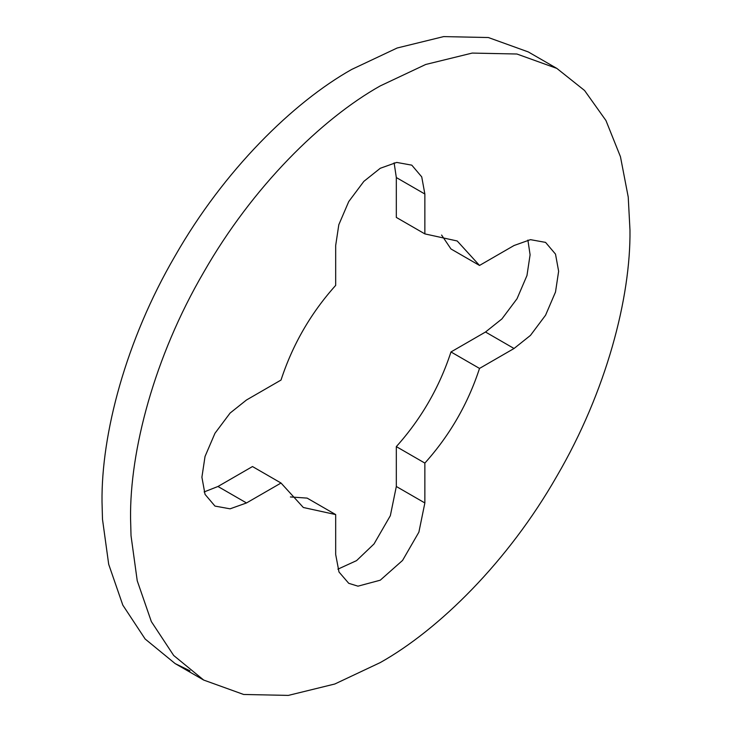 <?xml version="1.0" encoding="UTF-8"?>
<svg xmlns="http://www.w3.org/2000/svg" width="732" height="732" viewBox="0 0 732 732"><rect width="100%" height="100%" fill="white"/><g stroke="black" fill="none" stroke-linecap="round" stroke-linejoin="round"><path stroke-width="1.1" d="M628.23 197.045L629.978 230.068C630.783 297.219 606.508 391.144 556.842 476.184C508.035 561.718 438.825 629.694 380.265 662.579L334.835 683.999L288.353 695.4L243.628 694.467L203.697 680.065L173.685 655.488L151.35 621.596L137.232 580.76L131.028 535.742L130.561 518.402C129.756 451.26 154.031 357.326 203.697 272.295C252.503 186.761 321.714 118.776 380.265 85.9L425.704 64.48L472.186 53.079L516.911 54.012L556.842 68.405L584.566 90.494L605.95 120.524L620.462 156.73L628.23 197.045M190.009 670.832L175.158 663.595L145.146 639.009L122.811 605.117L108.693 564.29L102.489 519.263L102.023 501.932C101.217 434.781 125.492 340.856 175.158 255.816C223.965 170.281 293.175 102.306 351.735 69.421L397.165 48.001L443.647 36.6L488.372 37.533L528.303 51.935L556.842 68.405M424.862 233.892L457.207 240.984L479.515 265.451L514.038 245.513L530.453 239.657L545.569 242.393L555.506 254.114L558.635 271.261L555.506 292.022L545.569 315.208L530.453 335.402L514.038 348.496L479.515 368.425C467.949 403.826 449.732 435.384 424.862 463.091L424.862 502.957L418.887 532.155L402.563 560.428L380.265 580.192L357.975 586.167L348.743 583.322L338.989 571.994L335.677 554.453L335.677 514.578L303.332 507.496L281.024 483.029L246.501 502.957L230.086 508.822L214.97 506.087L205.033 494.356L201.904 477.218L205.033 456.457L214.97 433.271L230.086 413.077L246.501 399.983L281.024 380.045C292.59 344.653 310.807 313.095 335.677 285.388L335.677 245.513L338.806 224.751L348.743 201.565L363.859 181.371L380.265 168.278L396.68 162.422L411.796 165.157L421.733 176.879L424.862 194.026L424.862 233.892L396.323 217.422L396.323 177.547L394.118 162.833M281.024 483.029L252.485 466.549L217.962 486.487L204.109 491.931M335.677 514.578L307.138 498.108L290.403 496.946M424.862 463.091L396.323 446.612L396.323 486.487L390.348 515.676L374.025 543.949L356.566 560.621L337.882 569.167M479.515 368.425L450.976 351.955C439.41 387.347 421.193 418.905 396.323 446.612M527.891 240.069L530.096 254.782L526.967 275.543L517.03 298.729L501.914 318.923L485.499 332.017L450.976 351.955M479.515 265.451L450.976 248.972L441.597 235.054M246.501 502.957L217.962 486.487M424.862 502.957L396.323 486.487M514.038 348.496L485.499 332.017M424.862 194.026L396.323 177.547M203.697 680.065L175.158 663.595"/></g></svg>
